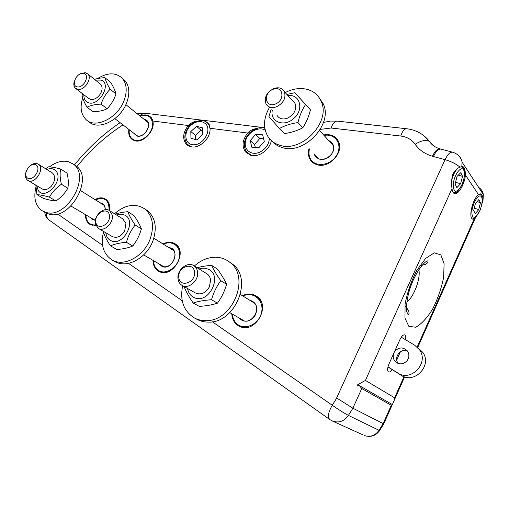 <?xml version="1.0" encoding="UTF-8"?>
<svg xmlns="http://www.w3.org/2000/svg" width="509" height="509" viewBox="0 0 509 509"><rect width="100%" height="100%" fill="white"/><g stroke="black" fill="none" stroke-linecap="round" stroke-linejoin="round"><path stroke-width="0.76" d="M392.515 404.661L391.268 405.317L383.131 423.609L383.741 423.889L352.883 408.218L361.778 388.513L359.335 385.625L357.064 385.122L365.43 380.42L452.03 188.546C452.272 191.511 453.131 193.21 454.607 193.636C458.393 194.934 464.736 183.914 465.417 174.981C465.328 169.93 464.367 167.092 462.522 166.475L459.958 167.181C457.177 168.275 454.842 170.553 452.94 174.021C451.438 179.187 451.133 184.029 452.03 188.546M365.43 380.42L394.609 397.803L394.24 400.284L392.356 404.572M441.188 149.175L440.902 149.099C438.395 148.876 435.882 151.338 433.369 156.492C435.882 151.338 438.395 148.876 440.902 149.099L441.118 149.156M440.158 148.902L439.948 148.844C437.435 148.622 434.921 151.084 432.408 156.225C424.977 154.011 419.231 150.034 415.172 144.282C411.762 139.581 406.958 136.838 400.755 136.043L331.124 128.013L320.288 129.407M305.674 104.421C302.231 109.486 299.648 115.53 297.93 122.554L302.804 127.759C306.208 122.682 308.753 116.695 310.439 109.798L294.806 92.702L286.904 94.464M297.93 122.554C290.792 123.63 284.614 125.615 279.39 128.51L284.41 133.606C291.352 132.582 297.485 130.635 302.804 127.759M279.39 128.51L268.937 116.529L271.163 109.308M272.283 110.472C269.821 122.014 284.499 127.543 294.017 118.247C304.325 109.435 299.896 93.745 287.96 95.628M277.017 115.378C279.199 118.775 282.622 119.749 287.28 118.285C294.234 114.69 296.83 109.753 295.067 103.467L292.471 100.604M318.888 97.27L323.279 103.855C333.389 124.374 303.657 155.436 281.871 147.413C277.908 146.204 274.637 144.136 272.054 141.203M285.193 92.568C292.56 88.789 299.756 87.688 306.768 89.26C313.589 91.028 318.392 95.075 321.179 101.386C331.295 121.963 301.43 153.19 279.581 145.167C274.446 143.583 270.521 140.637 267.804 136.329C262.975 127.619 263.516 118.012 269.42 107.494M49.405 197.155C44.022 195.615 39.874 194.769 36.96 194.629L43.526 198.453C48.769 199.967 52.904 200.82 55.933 200.998C61.035 197.435 64.999 193.172 67.824 188.209C68.696 183.838 68.435 178.805 67.048 173.105L60.673 169.039C59.757 173.327 59.998 178.398 61.398 184.239C56.225 187.846 52.223 192.154 49.405 197.155L55.933 200.998M36.96 194.629L35.821 185.142M61.398 184.239L67.824 188.209M45.657 168.759L48.196 166.844C51.154 166.831 55.316 167.563 60.673 169.039M36.673 185.651L38.251 190.519C45.008 200.991 64.058 180.485 56.143 171.202C53.871 168.517 50.766 167.945 46.828 169.491M28.084 180.549L42.069 188.858C44.913 190.36 47.967 189.507 51.231 186.307C55.347 180.886 55.767 176.47 52.503 173.041L52.09 172.78M35.872 187.401C33.359 198.256 35.515 206.069 42.336 210.834L45.441 212.202C66.367 220.123 91.614 175.872 73.156 164.025L68.098 161.627C62.066 160.335 55.85 162.085 49.443 166.888M42.921 211.165L48.425 213.882C69.319 221.809 94.445 177.736 76 165.902L74.467 164.891M196.576 126.327L202.518 127.861L202.69 134.656L196.875 139.88L190.945 138.276L190.818 131.519L196.576 126.327L201.074 130.24L195.361 135.381L195.736 139.568M195.361 135.381L190.818 131.519M202.588 130.756L201.074 130.24M480.464 202.652L478.753 209.568L475.355 213.564L473.644 210.624L475.368 203.632L478.791 199.649L480.464 202.652L477.073 201.647M474.242 208.213L478.753 209.568M433.884 145.981L424.188 135.935M196.188 121.301C193.089 121.829 190.449 123.235 188.247 125.519C182.947 132.48 182.267 138.671 186.205 144.085L189.991 146.484C198.548 149.786 211.26 138.257 209.969 128.268L208.582 123.318L204.752 121.206M256.383 128.561C252.986 129.076 250.091 130.571 247.686 133.046C242.494 139.708 241.686 145.905 245.274 151.637L250.313 155.124C258.235 157.962 269.751 150.072 271.348 140.592M128.898 129.458C128.268 133.453 129.101 136.597 131.405 138.887L134.242 140.56C142.768 144.041 155.652 130.527 152.808 121.034L151.109 117.388L149.474 116.179M459.958 167.181C456.369 164.051 451.407 161.55 445.057 159.667C447.576 154.469 450.071 151.975 452.539 152.185L452.768 152.242M482.08 203.365L483.003 200.546L483.054 198.612C482.538 195.736 481.756 194.145 480.687 193.846L478.562 194.712C472.511 198.688 468.006 218.654 472.969 219.22L475.056 218.571L476.284 216.37M405.438 339.675C405.934 337.104 405.711 335.514 404.757 334.916C403.243 334.559 401.62 336.15 399.883 339.694L389.003 363.941C387.355 368.071 387.19 370.756 388.513 371.984C389.519 372.391 390.74 371.595 392.172 369.598M460.588 183.755L456.885 187.611L455.078 184.01L457.018 176.489L460.753 172.659L462.516 176.324L460.588 183.755L455.517 182.305M458.323 175.153L462.516 176.324M263.63 138.919L259.832 138.435L254.506 144.569L255.423 147.515M258.846 147.75L251.828 147.266L250.243 140.599L255.613 134.408L262.619 134.821L264.273 141.502L258.846 147.75M254.506 144.569L250.243 140.599M259.832 138.435L255.613 134.408M352.883 408.218L336.64 397.974L352.883 408.218L348.423 415.42C344.587 413.416 339.198 410.031 332.262 405.266L212.368 321.764M46.631 213.207C46.313 216.37 47.184 218.685 49.252 220.155C46.523 218.183 45.027 215.53 44.76 212.202M383.131 423.609L379.014 430.283L348.423 415.42C344.377 421.115 339.249 423.068 333.039 421.28L329.902 419.632C327.421 417.208 328.203 412.417 332.262 405.266L336.748 398.051M36.133 164.98C41.763 168.657 32.945 181.942 27.473 178.016C21.963 174.25 30.648 161.2 36.133 164.98M25.787 172.716C25.017 176.165 25.641 178.684 27.658 180.281L27.779 180.364C34.447 185.295 45.479 168.587 38.436 164.242L38.353 164.184C35.961 162.81 33.257 163.3 30.241 165.654M211.502 299.731C204.243 300.227 198.147 301.322 193.21 303.02L199.312 306.386C206.368 305.928 212.418 304.853 217.47 303.167C221.568 297.472 224.609 291.18 226.6 284.283C224.545 279.804 221.498 274.745 217.458 269.102L211.591 265.354C213.538 269.713 216.599 274.809 220.753 280.65C216.611 286.351 213.526 292.707 211.502 299.731L217.47 303.167M193.21 303.02C189.157 297.167 186.243 292.001 184.481 287.528L184.678 286.872M220.753 280.65L226.6 284.283M197.174 267.772C200.947 266.633 205.751 265.825 211.591 265.354M187.56 288.52C188.33 292.777 190.468 295.767 193.98 297.485C208.868 305.146 223.559 274.803 207.863 269.064C205.127 267.938 202.213 267.912 199.121 268.975M182.349 285.543L195.106 292.828C200.667 295.303 205.407 293.343 209.345 286.949L210.618 280.23C210.306 277.539 209.199 275.471 207.297 274.027L206.291 273.403M182.674 285.727C179.722 300.329 183.609 311.063 194.33 317.921C197.804 319.786 201.628 320.689 205.789 320.645C232.486 321.739 250.638 277.513 230.157 262.561C225.506 258.737 220.066 256.975 213.837 257.28C206.762 257.789 200.266 260.703 194.355 266.029M194.724 318.131L197.104 319.385C200.578 321.243 204.389 322.146 208.537 322.108C235.145 323.221 253.183 279.206 232.747 264.286L229.4 261.944M178.723 277.24C177.73 266.582 193.617 261.422 194.578 272.2C195.647 283.036 179.492 288.056 178.723 277.24M177.997 278.487C178.296 281.49 179.556 283.729 181.764 285.205C188.05 289.742 198.803 280.993 197.587 272.27C197.288 269.535 196.175 267.435 194.26 265.972C188.056 260.875 176.865 269.547 177.997 278.487M101.106 104.122C95.278 104.332 90.577 105.357 87.007 107.202L93.039 111.764C98.733 111.586 103.41 110.58 107.068 108.754C111.102 104.644 114.08 99.713 116.007 93.955C115.282 90.933 113.539 87.109 110.777 82.477L104.918 77.667C105.579 80.6 107.316 84.443 110.135 89.196C106.063 93.312 103.053 98.294 101.106 104.122L107.068 108.754M87.007 107.202C84.259 102.455 82.617 98.574 82.083 95.565L82.706 93.86M110.135 89.196L116.007 93.955M94.572 79.404C97.181 78.475 100.629 77.896 104.918 77.667M83.877 94.763C83.73 98.485 85.016 101.03 87.733 102.398C98.078 107.819 112.419 84.112 101.253 80.117L95.387 80.059M76.108 88.776L88.471 98.301L90.901 99.497C94.515 99.764 97.683 97.874 100.419 93.847C102.557 89.928 102.653 86.759 100.699 84.341L99.859 83.667M82.687 97.932C79.805 107.214 80.925 114.423 86.034 119.57C95.533 129.28 118.374 117.751 124.361 99.732C127.365 90.748 126.658 83.61 122.255 78.297C115.817 72.284 107.558 72.38 97.493 78.59M88.782 121.594C98.275 131.29 121.059 119.838 127.002 101.876C129.986 92.924 129.273 85.805 124.864 80.498L122.198 78.24M83.361 73.347C90.341 74.244 84.284 88.044 77.381 86.899C70.49 85.875 76.509 72.297 83.361 73.347M74.378 81.046C73.436 84.106 73.754 86.485 75.345 88.184L77.782 89.374C84.443 90.882 92.619 78.252 87.79 73.939L85.162 72.628L79.862 74.04M273.078 89.285C283.227 85.207 285.536 100.216 275.235 104.097C265.017 108.023 262.968 93.109 273.078 89.285M273.747 88.547C266.544 92.428 263.967 97.569 266.016 103.97C268.211 107.412 271.679 108.366 276.419 106.845C283.5 103.13 286.166 98.084 284.416 91.715C282.24 87.974 278.684 86.918 273.747 88.547M126.429 242.297C119.914 242.825 114.601 244.015 110.485 245.86L116.905 249.512C123.261 249.009 128.542 247.845 132.747 246.019C136.743 240.961 139.619 235.247 141.381 228.885C140 225.105 137.557 220.696 134.045 215.644L127.842 211.68C129.127 215.352 131.57 219.793 135.165 224.997C131.131 230.062 128.217 235.826 126.429 242.297L132.747 246.019M110.485 245.86C106.973 240.636 104.65 236.138 103.512 232.358L103.753 231.557M135.165 224.997L141.381 228.885M115.231 214.206C118.425 213.017 122.624 212.177 127.842 211.68M105.821 232.766C106.292 236.615 108.035 239.255 111.051 240.693C123.63 246.98 137.5 219.5 124.151 214.9C121.848 214.003 119.354 214.066 116.656 215.091M98.581 228.528L112.158 236.475C116.873 238.536 121.072 236.634 124.743 230.781L125.927 223.381L122.777 218.902M145.351 209.314L147.75 210.898C155.442 217.795 157.198 227.676 153.018 240.541C146.885 258.127 126.582 268.981 114.779 261.448L112.495 260.194M114.512 213.761C125.379 204.472 135.54 202.913 144.989 209.072C152.687 215.981 154.437 225.894 150.231 238.816C144.047 256.472 123.681 267.39 111.859 259.844C103.162 253.876 100.419 244.422 103.632 231.487M95.794 222.318C94.019 213.481 107.641 206.113 109.397 215.027C111.261 223.973 97.397 231.321 95.794 222.318M95.38 223.877L98.161 228.286C103.836 232.524 114.188 222.662 112.184 214.881L109.658 210.732C104.046 206.17 93.465 215.95 95.38 223.877M153.406 260.608C153.463 265.329 155.175 268.809 158.541 271.049L162.556 272.455M178.105 246.757L175.821 244.415C172.144 241.947 167.995 241.864 163.37 244.174M163.51 244.256C172.067 239.745 181.007 246.343 179.512 256.434C178.29 266.512 167.162 274.663 159.648 271.087C155.779 269.159 153.743 265.692 153.546 260.691M159.164 263.98L161.97 266.404C172.583 271.431 181.185 248.367 169.026 247.692M170.324 248.5L172.201 249.391C179.855 254.169 170.496 270.247 162.435 266.124L160.494 264.756M129.216 129.7C128.612 133.632 129.445 136.73 131.716 138.982L134.586 140.662M152.363 119.564L150.861 117.325C148.049 114.652 144.416 114.207 139.962 115.995M140.026 116.046C148.908 113.851 153.005 117.477 152.306 126.926C150.537 135.311 140.898 142.38 134.484 140.083C130.431 138.442 128.694 135 129.28 129.75M133.581 133.065L136.628 135.903C145.377 139.186 153.922 120.627 144.251 119.45M145.275 120.277L146.999 121.39C152.127 125.965 143.557 138.327 137.067 135.712L134.63 133.873M309.326 148.876C308.282 152.675 308.569 156.117 310.178 159.215L312.85 162.492L316.261 164.471M339.153 143.29L338.51 141.604C335.565 136.24 330.697 134.134 323.915 135.286M324.055 135.445C335.266 133.021 342.996 144.696 336.691 155.143C330.723 165.743 314.931 167.741 310.388 158.738C308.874 155.837 308.569 152.598 309.472 149.029M314.25 153.985L314.937 155.729C319.2 160.857 324.475 160.768 330.761 155.461C335.342 148.749 334.642 143.767 328.661 140.522M329.597 141.553L332.816 144.747C337.976 154.093 320.295 165.266 315.586 155.729L315.236 155.01M85.9 214.906C85.76 218.635 86.816 221.53 89.075 223.578L92.81 225.366M107.806 201.214L106.152 199.617C103.015 197.556 99.395 197.619 95.298 199.808M95.628 224.87C93.045 225.175 90.863 224.577 89.069 223.069C86.944 221.148 85.913 218.444 85.976 214.951M95.374 199.852C104.644 196.563 109.212 200.069 109.072 210.37M90.806 217.82L91.938 219.182L95.348 220.416M105.274 209.702C105.287 205.585 103.569 203.295 100.12 202.824M95.393 220.142L92.975 219.366L91.995 218.526M101.285 203.555L102.85 204.274C104.44 205.451 105.217 207.265 105.185 209.714M232.155 313.989C232.358 317.87 233.676 321.103 236.106 323.686L238.683 325.741L244.772 327.516M260.544 300.488L257.293 296.83C252.909 293.744 248.055 293.445 242.729 295.92M242.952 296.053C253.406 290.824 264.578 300.571 261.467 312.736C258.725 324.971 243.487 331.136 236.195 323.17C233.924 320.753 232.651 317.737 232.378 314.117M239.014 317.909L239.866 318.933C245.599 322.992 250.829 321.605 255.537 314.759C258.209 306.952 256.173 302.047 249.416 300.055M250.873 300.953L253.24 302.111C262.561 308.219 250.994 326.224 241.839 319.817L240.522 318.768M401.277 337.187L414.727 345.242L419.524 349.823C429.341 363.006 410.922 382.361 397.624 372.912L387.992 366.83M393.54 353.825C392.757 356.726 393.311 359.278 395.2 361.485C399.145 364.832 403.064 364.629 406.971 360.875C409.376 357.509 409.49 354.169 407.315 350.847C402.829 346.686 398.528 347.036 394.411 351.884M418.029 347.832L422.794 352.381C432.555 365.462 414.307 384.619 401.105 375.235L387.966 366.944M407.372 350.924C400.386 347.933 393.304 357.795 398.331 363.509M433.617 145.784L423.762 135.591M95.807 225.347L90.774 224.781L89.699 224.221C86.778 222.229 85.397 219.055 85.557 214.696M94.954 199.592C99.109 197.352 102.78 197.276 105.961 199.363C109.079 201.806 110.243 205.553 109.467 210.605M163.026 243.957C167.709 241.59 171.915 241.66 175.643 244.167C188.076 252.152 172.551 278.474 159.387 271.615L158.229 271.004C154.812 268.733 153.088 265.195 153.05 260.398M242.379 295.704C247.775 293.165 252.699 293.458 257.14 296.582C271.392 306.214 254.761 334.451 239.535 326.333L238.384 325.722C234.312 323.113 232.117 319.13 231.799 313.786M323.635 134.98C330.513 133.784 335.444 135.903 338.434 141.337C344.428 152.331 328.827 169.077 316.789 164.642C313.83 163.707 311.584 161.964 310.064 159.412C308.263 156.206 307.926 152.592 309.039 148.583M461.797 166.494L462.115 162.174L461.79 160.589L460.441 157.707L458.673 155.722M483.054 198.612L483.315 194.546C482.844 191.467 481.272 189.074 478.606 187.363M400.43 351.757L396.766 359.939M482.799 201.424L482.551 202.175M407.607 309.058L406.653 311.177M361.778 388.513L391.268 405.317M336.64 397.974L445.057 159.667L432.408 156.225M209.708 126.289L208.296 123.814C203.505 117.108 190.939 122.141 188.114 127.562C184.003 133.899 183.8 139.523 187.509 144.429L191.441 146.827M206.266 124.489C211.502 131.036 203.301 144.721 194.069 144.791C184.78 145.288 182.871 132.289 190.996 125.22C197.04 120.512 202.137 120.27 206.266 124.489M209.288 124.699L206.667 122.281M479.675 194.215L481.107 195.341L482.227 198.325C482.411 201.672 481.711 205.611 480.127 210.147C472.982 222.325 473.555 216.942 471.767 218.189L471.684 218.164M471.837 212.737C471.722 205.356 477.754 194.203 480.763 196.143C483.9 197.664 481.425 210.281 477.048 215.288C473.911 218.488 472.174 217.636 471.837 212.737M122.981 124.896C105.713 136.088 90.341 149.99 76.865 166.615M323.469 122.44L330.411 121.085L337.359 121.129C334.884 121.072 332.81 123.363 331.124 128.013M337.359 121.129L406.602 128.739C404.362 128.713 402.409 131.144 400.755 136.043M430.035 141.979L429.52 141.489C426.116 139.504 421.337 140.433 415.172 144.282M406.825 302.111C414.033 296.658 420.765 278.525 418.875 269.675M440.864 254.894L434.33 252.846L425.689 258.356L416.693 270.565C411.151 281.401 407.283 292.58 405.081 304.108L404.973 318.182L408.848 326.358L415.764 327.23C421.433 324.112 427.076 318.023 432.682 308.963C437.778 298.815 441.418 288.336 443.606 277.532L444.109 263.764L440.864 254.894M461.529 166.914L460.957 166.767M457.241 168.778C454.734 171.641 452.851 175.592 451.591 180.631M453.169 192.517L455.899 192.275C456.089 193.159 457.973 190.99 461.548 185.772C464.971 179.792 464.933 169.993 463.775 169.274C463.343 168.072 462.477 167.251 461.179 166.806L460.995 166.755M461.51 185.632C456.007 193.859 453.277 193.083 453.328 183.304C454.582 173.887 461.625 165.177 463.775 170.216C465.08 174.205 464.323 179.346 461.51 185.632M269.382 138.531C268.822 144.55 265.66 149.073 259.902 152.108C251.382 156.161 243.277 149.64 245.612 140.923C247.635 132.213 258.769 126.054 265.227 130.183M264.852 128.357C261.276 126.487 256.307 127.854 249.957 132.467C243.868 139.052 242.742 145.574 246.572 152.019L251.707 155.461M379.771 430.328L379.014 430.283C375.273 435.551 370.469 437.333 364.597 435.621C370.819 437.492 375.827 435.799 379.631 430.55L383.735 423.889M363.012 434.902L331.887 420.79M182.222 300.762L128.523 263.363M102.576 245.293L57.574 213.945M397.624 372.912L401.105 375.235M264.756 127.734L145.638 113.335C143.78 113.132 142.056 113.952 140.465 115.791M188.247 125.519L152.808 121.034M247.686 133.046L209.969 128.268M478.562 194.712L465.417 174.981M394.609 397.803L404.019 376.66M417.176 347.074L474.07 219.194M392.541 404.674L359.341 385.631M483.003 200.546L483.315 194.546L462.115 162.174C460.823 157.046 457.636 153.718 452.539 152.185L439.948 148.844M321.179 101.386L323.279 103.855M76 165.902L73.156 164.025M186.205 144.085L188.012 145.574M245.274 151.637L247.94 154.042M131.405 138.887L132.633 139.816M74.492 164.91C87.828 148.316 103.028 134.236 120.092 122.669M406.602 128.739C416.133 129.878 423.768 134.128 429.52 141.489C431.753 144.944 435.24 147.4 439.986 148.857M419.912 265.431C426.975 264.769 426.599 263.331 427.751 262.663L428.075 260.977C425.918 259.959 416.884 269.535 410.769 286.223C407.066 296.219 405.889 308.225 406.729 311.667L408.212 314.976L409.096 313.359C408.663 312.036 409.821 311.088 404.852 305.973M329.667 419.461L49.252 220.155M52.503 173.041L38.436 164.242M103.76 205.102L80.594 190.608M94.489 220.009L70.967 206.03M232.747 264.286L230.157 262.561M207.297 274.027L194.26 265.972M254.341 303.097L240.413 294.488M243.976 320.74L229.775 312.634M124.864 80.498L122.255 78.297M100.699 84.341L87.79 73.939M295.067 103.467L284.416 91.715M144.989 209.072L147.75 210.898M123.394 219.284L109.658 210.732M173.219 250.301L153.807 238.218M163.414 266.462L143.659 254.901M176.419 244.797L175.821 244.415M159.928 271.844L159.113 271.373M162.04 265.933L161.627 265.692M136.056 135.241L135.286 134.65M318.017 158.242L315.586 155.729M106.699 199.961L106.152 199.617M91.136 224.927L90.462 224.539M257.91 297.218L257.293 296.83M240.394 326.689L239.376 326.123M242.405 320.142L241.839 319.817M419.524 349.823L422.794 352.381M395.2 361.485L397.841 363.324M333.115 145.434L319.601 130.527M147.604 122.16L125.863 104.631M136.972 135.674L114.875 118.648M151.44 117.795L150.861 117.325M133.269 140.16L132.938 139.905M189.253 145.867L190.003 146.484M145.529 113.322L137.233 113.793M238.384 325.722L239.077 326.104M158.229 271.004L158.802 271.335M89.699 224.221L90.144 224.482M475.056 218.571L417.685 347.564M404.649 376.876L394.24 400.284M392.134 405.024L383.741 423.889"/></g></svg>
